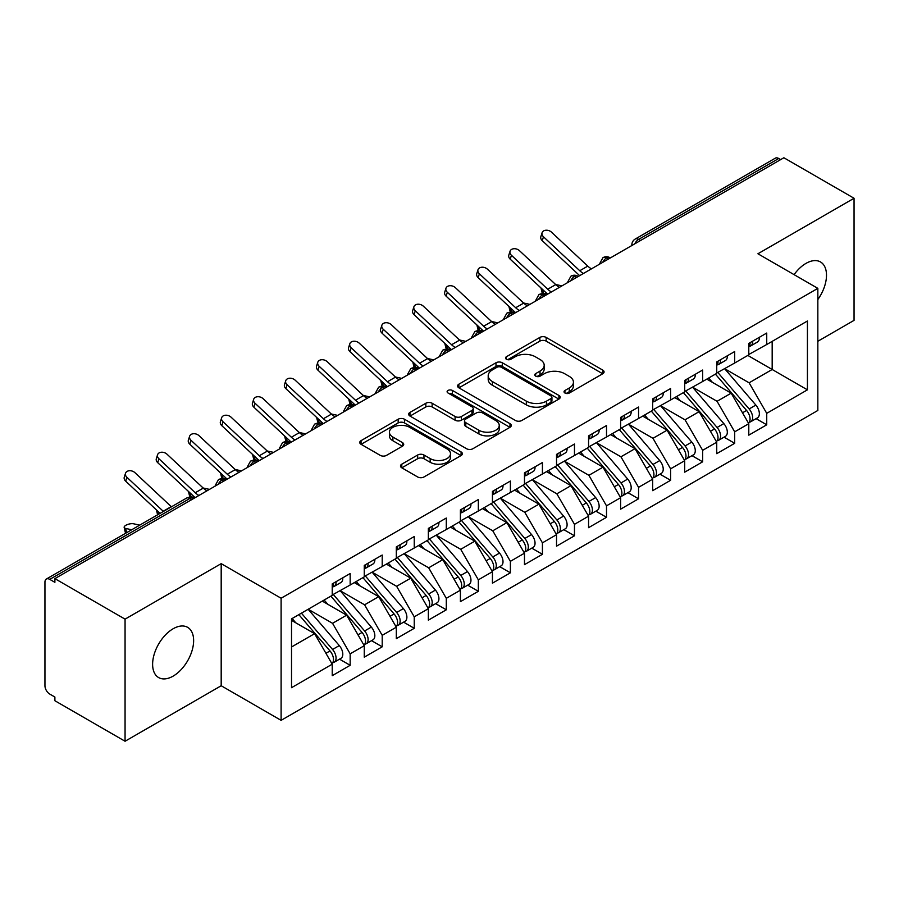 <?xml version="1.0" encoding="UTF-8"?>
<svg xmlns="http://www.w3.org/2000/svg" width="899" height="899" viewBox="0 0 899 899"><rect width="100%" height="100%" fill="white"/><g stroke="black" fill="none" stroke-linecap="round" stroke-linejoin="round"><path stroke-width="1.35" d="M564.943 393.032A3.113 1.798 0 0 0 569.348 393.032L602.768 373.737A4.45 2.573 0 0 0 604.072 371.928A4.45 2.573 0 0 0 602.768 370.107L546.154 337.417A4.45 2.573 0 0 0 539.861 337.417L506.44 356.712A3.113 1.798 0 0 0 505.53 357.993A3.113 1.798 0 0 0 506.44 359.263A3.113 1.798 0 0 0 510.846 359.263L515.172 356.757A14.238 8.215 0 0 1 535.298 356.757L540.018 359.488A14.238 8.215 0 0 1 544.187 365.297A14.238 8.215 0 0 1 540.018 371.107L535.692 373.602A3.113 1.798 0 0 0 534.781 374.872A3.113 1.798 0 0 0 535.692 376.142A3.113 1.798 0 0 0 540.097 376.142L544.423 373.647A14.238 8.215 0 0 1 564.55 373.647L569.269 376.378A14.238 8.215 0 0 1 573.438 382.187A14.238 8.215 0 0 1 569.269 387.997L564.943 390.492A3.113 1.798 0 0 0 564.033 391.762A3.113 1.798 0 0 0 564.943 393.032L564.943 390.492M173.125 676.127A29.004 16.744 120 0 0 192.071 650.573A29.004 16.744 120 0 0 187.621 627.333A29.004 16.744 120 0 0 173.125 628.772A29.004 16.744 120 0 0 154.178 654.326A29.004 16.744 120 0 0 158.629 677.565A29.004 16.744 120 0 0 173.125 676.127M817.843 299.547A29.004 16.744 120 0 0 820.484 261.946A29.004 16.744 120 0 0 805.987 263.385A29.004 16.744 120 0 0 794.087 274.644M401.786 464.176A4.45 2.573 0 0 0 400.482 465.985A4.45 2.573 0 0 0 401.786 467.806L417.664 476.976A4.45 2.573 0 0 0 423.957 476.976L461.075 455.546A4.45 2.573 0 0 0 462.378 453.737A4.45 2.573 0 0 0 461.075 451.916L404.46 419.226A4.45 2.573 0 0 0 398.167 419.226L361.05 440.656A4.45 2.573 0 0 0 359.746 442.477A4.45 2.573 0 0 0 361.05 444.286L380.243 455.366A4.45 2.573 0 0 0 386.525 455.366L402.415 446.196A4.45 2.573 0 0 0 403.718 444.376A4.45 2.573 0 0 0 402.415 442.566L392.897 437.071A11.901 6.866 0 0 1 389.413 432.217A11.901 6.866 0 0 1 396.762 425.868A11.901 6.866 0 0 1 409.73 427.351L446.994 448.871A11.901 6.866 0 0 1 450.489 453.737A11.901 6.866 0 0 1 443.14 460.074A11.901 6.866 0 0 1 430.172 458.591L423.957 455.006A4.45 2.573 0 0 0 417.664 455.006L401.786 464.176L401.786 467.806M817.843 341.272L854.05 320.37L854.05 198.263L783.872 157.752L54.884 578.63L54.884 582.327L49.76 579.372A6.799 3.922 -120 0 0 46.355 579.035A6.799 3.922 -120 0 0 44.95 582.147L44.95 685.746A6.799 3.922 -120 0 0 49.76 694.073L54.884 697.028L54.884 700.737L125.062 741.248L221.188 685.746L281.106 720.346L281.106 598.24L221.188 563.651L125.062 619.141L54.884 578.63M854.05 198.263L757.924 253.765L817.843 288.365L281.106 598.24M515.487 420.496A4.45 2.573 0 0 0 521.78 420.496L558.897 399.077A4.45 2.573 0 0 0 560.201 397.257A4.45 2.573 0 0 0 558.897 395.436L502.283 362.758A4.45 2.573 0 0 0 495.99 362.758L458.872 384.188A4.45 2.573 0 0 0 457.569 385.997A4.45 2.573 0 0 0 458.872 387.817L515.487 420.496M449.264 393.706A3.113 1.798 0 0 1 452.422 394.144L452.422 390.447L509.98 423.676A4.45 2.573 0 0 1 511.284 425.497A4.45 2.573 0 0 1 509.98 427.306L472.874 448.736A4.45 2.573 0 0 1 466.581 448.736L409.966 416.046L409.966 412.416A4.45 2.573 0 0 0 408.663 414.237A4.45 2.573 0 0 0 409.966 416.046M409.966 412.416L425.845 403.246A4.45 2.573 0 0 1 432.138 403.246L455.096 416.507A4.45 2.573 0 0 0 461.389 416.507L471.93 410.427A4.45 2.573 0 0 0 473.222 408.607A4.45 2.573 0 0 0 471.93 406.786L448.017 392.987A3.113 1.798 0 0 1 447.106 391.717A3.113 1.798 0 0 1 449.028 390.054A3.113 1.798 0 0 1 452.422 390.447M281.106 720.346L817.843 410.461L817.843 288.365M747.822 355.431L807.426 389.84L807.426 321.01L766.735 344.508L766.735 333.046L748.788 343.396L748.788 354.869L734.685 363.016L734.685 351.543L716.739 361.904L716.739 373.366L702.647 381.513L702.647 370.04L684.701 380.401L684.701 391.874L670.598 400.01L670.598 388.537L652.652 398.898L652.652 410.371L638.56 418.507L638.56 407.045L620.613 417.406L620.613 428.868L606.51 437.015L606.51 425.542L588.564 435.903L588.564 447.376L574.472 455.512L574.472 444.039L556.526 454.4L556.526 465.873L542.423 474.009L542.423 462.547L524.477 472.896L524.477 484.37L510.385 492.517L510.385 481.044L492.438 491.405L492.438 502.878L478.335 511.014L478.335 499.541L460.4 509.902L460.4 521.375L446.297 529.511L446.297 518.038L428.351 528.398L428.351 539.872L414.248 548.008L414.248 536.546L396.313 546.907L396.313 558.369L382.21 566.516L382.21 555.043L364.264 565.404L364.264 576.877L350.161 585.013L350.161 573.54L332.225 583.901L332.225 595.374L291.523 618.872L291.523 687.69L332.225 664.192L314.594 633.671L291.523 620.355M807.426 389.84L766.735 413.338L749.103 382.805L724.751 368.747M756.081 418.653L766.735 424.8L766.735 413.338M766.735 424.8L748.788 435.161L748.788 423.687L734.685 431.835L717.065 401.302L692.713 387.244M724.032 437.15L734.685 443.308L734.685 431.835M734.685 443.308L716.739 453.658L716.739 442.196L702.647 450.332L685.016 419.811L660.664 405.752M691.994 455.658L702.647 461.805L702.647 450.332M702.647 461.805L684.701 472.166L684.701 460.693L670.598 468.829L652.977 438.307L628.626 424.249M659.945 474.155L670.598 480.302L670.598 468.829M670.598 480.302L652.652 490.663L652.652 479.189L638.56 487.337L620.928 456.804L596.576 442.746M627.907 492.652L638.56 498.799L638.56 487.337M638.56 498.799L620.613 509.16L620.613 497.698L606.51 505.834L588.89 475.313L564.538 461.243L595.644 497.585L588.912 501.462A9.069 5.237 60 0 1 592.419 510.081A9.069 5.237 60 0 1 590.542 514.228A9.069 5.237 60 0 1 589.07 514.644M595.868 511.16L606.51 517.307L606.51 505.834M606.51 517.307L588.564 527.668L588.564 516.195L574.472 524.331L556.841 493.809L532.489 479.751M563.819 529.657L574.472 535.804L574.472 524.331M574.472 535.804L556.526 546.165L556.526 534.691L542.423 542.839L524.802 512.306L500.451 498.248M531.781 548.154L542.423 554.301L542.423 542.839M542.423 554.301L524.477 564.662L524.477 553.188L510.385 561.336L492.764 530.803L468.401 516.745L499.518 553.087L492.787 556.964A9.069 5.237 60 0 1 496.282 565.583A9.069 5.237 60 0 1 494.405 569.73A9.069 5.237 60 0 1 492.944 570.146M499.732 566.651L510.385 572.809L510.385 561.336M510.385 572.809L492.438 583.17L492.438 571.697L478.335 579.833L460.715 549.311L436.363 535.253M467.694 585.159L478.335 591.306L478.335 579.833M478.335 591.306L460.4 601.667L460.4 590.194L446.297 598.329L428.677 567.808L404.314 553.75M435.644 603.656L446.297 609.803L446.297 598.329M446.297 609.803L428.351 620.164L428.351 608.69L414.248 616.838L396.628 586.305L372.276 572.247M403.606 622.153L414.248 628.3L414.248 616.838M414.248 628.3L396.313 638.661L396.313 627.199L382.21 635.335L364.589 604.813L340.227 590.744L371.343 627.086L364.612 630.963A9.069 5.237 60 0 1 368.107 639.582A9.069 5.237 60 0 1 366.23 643.729A9.069 5.237 60 0 1 364.769 644.156M371.557 640.661L382.21 646.808L382.21 635.335M382.21 646.808L364.264 657.169L364.264 645.696L350.161 653.831L332.54 623.31L308.188 609.252M339.519 659.158L350.161 665.305L350.161 653.831M350.161 665.305L332.225 675.666L332.225 664.192M332.225 595.003L350.161 585.013M291.523 646.988L314.594 633.671M364.264 576.506L382.21 566.516M332.54 623.31L346.643 615.174L322.292 601.105M364.264 645.696L346.643 615.174M396.313 557.998L414.248 548.008M364.589 604.813L378.681 596.666L354.33 582.608M396.313 627.199L378.681 596.666M428.351 539.501L446.297 529.511M396.628 586.305L410.731 578.169L386.379 564.111M428.351 608.69L410.731 578.169M460.4 521.004L478.335 511.014M428.677 567.808L442.769 559.672L418.417 545.603M460.4 590.194L442.769 559.672M492.438 502.507L510.385 492.517M460.715 549.311L474.818 541.164L450.455 527.106M492.438 571.697L474.818 541.164M524.477 483.999L542.423 474.009M492.764 530.803L506.856 522.667L482.505 508.609M524.477 553.188L506.856 522.667M556.526 465.502L574.472 455.512M524.802 512.306L538.906 504.17L514.543 490.112M556.526 534.691L538.906 504.17M588.564 447.005L606.51 437.015M556.841 493.809L570.944 485.674L546.592 471.604M588.564 516.195L570.944 485.674M620.613 428.497L638.56 418.507M588.89 475.313L602.993 467.165L578.63 453.107M620.613 497.698L602.993 467.165M652.652 410L670.598 400.01M620.928 456.804L635.031 448.668L610.679 434.61M652.652 479.189L635.031 448.668M684.701 391.503L702.647 381.513M652.977 438.307L667.08 430.172L642.718 416.102M684.701 460.693L667.08 430.172M716.739 373.006L734.685 363.016M685.016 419.811L699.119 411.663L674.767 397.605M716.739 442.196L699.119 411.663M780.669 159.606L778.748 158.494L638.638 239.381L640.56 240.494M634.795 243.82A6.799 3.922 120 0 1 638.638 239.381A6.799 3.922 60 0 0 635.233 239.044L775.354 158.157A6.799 3.922 60 0 1 778.748 158.494M748.788 354.498L766.735 344.508M749.103 382.805L772.174 369.489L772.174 341.362L807.426 321.01M717.065 401.302L731.168 393.166L706.805 379.108M748.788 423.687L731.168 393.166M125.062 619.141L125.062 741.248M221.188 685.746L221.188 563.651M608.353 259.081L606.432 257.979A6.799 3.922 -120 0 0 603.038 257.642A6.799 3.922 -120 0 0 602.959 257.687L599.79 263.429A6.799 3.922 0 0 0 599.858 263.991M576.315 277.589L574.394 276.476A6.799 3.922 -120 0 0 570.989 276.139A6.799 3.922 -120 0 0 570.91 276.184L567.752 281.938A6.799 3.922 0 0 0 567.82 282.488M544.266 296.086L542.344 294.973A6.799 3.922 -120 0 0 538.951 294.636A6.799 3.922 -120 0 0 538.872 294.692L535.703 300.435A6.799 3.922 0 0 0 535.77 300.985M512.228 314.583L510.306 313.481A6.799 3.922 -120 0 0 506.901 313.144A6.799 3.922 -120 0 0 506.822 313.189L503.665 318.931A6.799 3.922 0 0 0 503.732 319.493M480.178 333.091L478.257 331.978A6.799 3.922 -120 0 0 474.863 331.641A6.799 3.922 -120 0 0 474.784 331.686L471.615 337.428A6.799 3.922 0 0 0 471.683 337.99M448.14 351.588L446.219 350.475A6.799 3.922 -120 0 0 442.814 350.138A6.799 3.922 -120 0 0 442.735 350.183L439.577 355.937A6.799 3.922 0 0 0 439.645 356.487M416.091 370.085L414.169 368.972A6.799 3.922 -120 0 0 410.776 368.635A6.799 3.922 -120 0 0 410.697 368.691L407.528 374.433A6.799 3.922 0 0 0 407.607 374.995M384.053 388.593L382.131 387.48A6.799 3.922 -120 0 0 378.726 387.143A6.799 3.922 -120 0 0 378.648 387.188L375.49 392.93A6.799 3.922 0 0 0 375.557 393.492M352.003 407.09L350.082 405.977A6.799 3.922 -120 0 0 346.688 405.64A6.799 3.922 -120 0 0 346.609 405.685L343.44 411.439A6.799 3.922 0 0 0 343.519 411.989M319.965 425.587L318.044 424.474A6.799 3.922 -120 0 0 314.639 424.137A6.799 3.922 -120 0 0 314.56 424.193L311.402 429.936A6.799 3.922 0 0 0 311.47 430.486M287.916 444.084L285.994 442.982A6.799 3.922 -120 0 0 282.601 442.645A6.799 3.922 -120 0 0 282.522 442.69L279.353 448.432A6.799 3.922 0 0 0 279.432 448.994M255.878 462.592L253.956 461.479A6.799 3.922 -120 0 0 250.551 461.142A6.799 3.922 -120 0 0 250.473 461.187L247.315 466.929A6.799 3.922 0 0 0 247.382 467.491M223.829 481.089L221.907 479.976A6.799 3.922 -120 0 0 218.513 479.639A6.799 3.922 -120 0 0 218.435 479.684L215.266 485.438A6.799 3.922 0 0 0 215.344 485.988M566.19 393.47L569.269 391.694A14.238 8.215 0 0 0 573.438 385.885L573.438 382.187M544.187 365.297L544.187 368.995A14.238 8.215 0 0 1 540.018 374.804L536.939 376.591M602.712 373.77L546.154 341.126A4.45 2.573 0 0 0 539.861 341.126L507.688 359.701M558.83 399.111L502.283 366.455A4.45 2.573 0 0 0 495.99 366.455L458.928 387.851M551.031 398.527A3.113 1.798 0 0 0 551.941 397.257A3.113 1.798 0 0 0 551.031 395.987L501.339 367.298A3.113 1.798 0 0 0 496.933 367.298L492.371 369.927A14.238 8.215 0 0 0 488.202 375.737A14.238 8.215 0 0 0 492.371 381.547L526.342 401.156A14.238 8.215 0 0 0 546.468 401.156L551.031 398.527L551.031 402.224A3.113 1.798 0 0 0 551.941 400.954L551.941 397.257M488.202 375.737L488.202 379.434A14.238 8.215 0 0 0 492.371 385.244L492.371 381.547M551.031 402.224L546.468 404.865A14.238 8.215 0 0 1 526.342 404.865L492.371 385.244M410.023 416.091L425.845 406.955L425.845 403.246M473.222 408.607L473.222 412.304A4.45 2.573 0 0 1 471.93 414.124L461.389 420.204A4.45 2.573 0 0 1 455.096 420.204L432.138 406.955A4.45 2.573 0 0 0 425.845 406.955M452.422 394.144L509.924 427.34M478.92 430.261A11.901 6.866 0 0 0 491.888 431.745A11.901 6.866 0 0 0 499.237 425.407A11.901 6.866 0 0 0 495.754 420.541L482.617 412.967A4.45 2.573 0 0 0 476.324 412.967L465.794 419.046A4.45 2.573 0 0 0 464.491 420.867A4.45 2.573 0 0 0 465.794 422.676L478.92 430.261L478.92 433.959A11.901 6.866 0 0 0 491.888 435.453A11.901 6.866 0 0 0 499.237 429.104L499.237 425.407M464.491 420.867L464.491 424.564A4.45 2.573 0 0 0 465.794 426.384L465.794 422.676M478.92 433.959L465.794 426.384M450.489 453.737L450.489 457.434A11.901 6.866 0 0 1 443.14 463.783A11.901 6.866 0 0 1 430.172 462.288L423.957 458.704A4.45 2.573 0 0 0 417.664 458.704L401.842 467.84M389.413 432.217L389.413 435.914A11.901 6.866 0 0 0 392.897 440.768L392.897 437.071M402.359 446.23L392.897 440.768M461.018 455.579L404.46 422.935A4.45 2.573 0 0 0 398.167 422.935L361.117 444.32M717.986 372.658L749.137 408.966A9.069 5.237 60 0 1 752.632 417.574A9.069 5.237 60 0 1 750.755 421.732L757.486 417.844A9.069 5.237 -120 0 0 759.363 413.697A9.069 5.237 -120 0 0 755.857 405.078L724.718 368.77M750.755 421.732A9.069 5.237 60 0 1 749.283 422.148M715.424 374.13L746.575 410.45A9.069 5.237 60 0 1 750.069 419.058A9.069 5.237 60 0 1 748.418 423.058M547.615 294.153L543.479 293.243A5.664 2.158 166.9 0 1 541.973 292.22L540.984 287.961M712.379 382.322L708.693 378.018M555.604 284.489L561.954 285.871M748.788 346.924A9.069 5.237 -120 0 0 750.069 343.227A9.069 5.237 -120 0 0 750.047 342.676M749.283 346.317A9.069 5.237 -120 0 0 750.755 345.89A9.069 5.237 -120 0 0 752.632 341.744A9.069 5.237 -120 0 0 752.62 341.193M759.34 337.305A9.069 5.237 60 0 1 759.363 337.855A9.069 5.237 60 0 1 757.486 342.013L750.755 345.89M591.452 268.846A16.766 9.675 60 0 1 587.777 266.115L551.492 232.156A5.664 4.09 17.6 0 0 546.019 230.223A5.664 4.09 17.6 0 0 542.086 232.751A5.664 4.09 17.6 0 0 543.479 236.785L542.243 240.662A5.664 4.09 -162.4 0 1 540.85 236.639L542.086 232.751M583.44 273.465A16.766 9.675 60 0 1 579.765 270.734L543.479 236.785M542.243 240.662L578.529 274.611A22.655 13.08 -120 0 0 579.686 275.645M685.937 391.155L717.087 427.463A9.069 5.237 60 0 1 720.593 436.082A9.069 5.237 60 0 1 718.717 440.229L725.437 436.341A9.069 5.237 -120 0 0 727.313 432.194A9.069 5.237 -120 0 0 723.819 423.586L692.668 387.267M718.717 440.229A9.069 5.237 60 0 1 717.245 440.645M683.375 392.638L714.525 428.947A9.069 5.237 60 0 1 718.02 437.555A9.069 5.237 60 0 1 716.379 441.566M527.365 305.84A16.766 9.675 60 0 1 523.69 303.109L487.404 269.161A5.664 4.09 17.6 0 0 481.931 267.228A5.664 4.09 17.6 0 0 477.998 269.756A5.664 4.09 17.6 0 0 479.392 273.779L478.156 277.667L514.453 311.616A22.655 13.08 -120 0 0 515.599 312.638L511.441 311.739A5.664 2.158 166.9 0 1 509.924 310.717L508.935 306.458M680.341 400.83L676.644 396.515M523.555 302.985L529.916 304.379M653.899 409.652L685.049 445.971A9.069 5.237 60 0 1 688.544 454.579A9.069 5.237 60 0 1 686.667 458.726L693.399 454.849A9.069 5.237 -120 0 0 695.275 450.691A9.069 5.237 -120 0 0 691.781 442.083L660.63 405.775M686.667 458.726A9.069 5.237 60 0 1 685.207 459.153M651.337 411.135L682.487 447.444A9.069 5.237 60 0 1 685.982 456.063A9.069 5.237 60 0 1 684.33 460.063M483.538 331.147L479.392 330.248A5.664 2.158 166.9 0 1 477.886 329.214L476.897 324.955M648.291 419.327L644.605 415.023M491.517 321.482L497.866 322.876M621.85 428.16L653 464.468A9.069 5.237 60 0 1 656.506 473.076A9.069 5.237 60 0 1 654.629 477.234L661.349 473.346A9.069 5.237 -120 0 0 663.226 469.199A9.069 5.237 -120 0 0 659.731 460.58L628.581 424.272M654.629 477.234A9.069 5.237 60 0 1 653.157 477.65M619.287 429.632L650.438 465.952A9.069 5.237 60 0 1 653.933 474.56A9.069 5.237 60 0 1 652.292 478.56M451.489 349.655L447.354 348.745A5.664 2.158 166.9 0 1 445.837 347.711L444.848 343.463M616.253 437.824L612.556 433.52M459.468 339.979L465.828 341.373M589.811 446.657L620.962 482.965A9.069 5.237 60 0 1 624.457 491.584A9.069 5.237 60 0 1 622.58 495.731L629.311 491.843A9.069 5.237 -120 0 0 631.188 487.696A9.069 5.237 -120 0 0 627.693 479.077L596.543 442.769M622.58 495.731A9.069 5.237 60 0 1 621.119 496.147M587.249 448.14L618.4 484.449A9.069 5.237 60 0 1 621.894 493.057A9.069 5.237 60 0 1 620.243 497.057M431.239 361.342A16.766 9.675 60 0 1 427.564 358.611L391.279 324.663A5.664 4.09 17.6 0 0 385.795 322.73A5.664 4.09 17.6 0 0 381.873 325.258A5.664 4.09 17.6 0 0 383.266 329.281L382.03 333.169L418.316 367.118A22.655 13.08 -120 0 0 419.462 368.141L415.304 367.242A5.664 2.158 166.9 0 1 413.798 366.219L412.81 361.96M584.215 456.321L580.518 452.017M427.43 358.487L433.779 359.881M716.739 365.421A9.069 5.237 -120 0 0 718.02 361.724A9.069 5.237 -120 0 0 718.009 361.173M717.245 364.814A9.069 5.237 -120 0 0 718.717 364.398A9.069 5.237 -120 0 0 720.593 360.241A9.069 5.237 -120 0 0 720.571 359.69M727.302 355.802A9.069 5.237 60 0 1 727.313 356.364A9.069 5.237 60 0 1 725.437 360.51L718.717 364.398M559.414 287.343A16.766 9.675 60 0 1 555.739 284.612L519.453 250.664A5.664 4.09 17.6 0 0 513.97 248.72A5.664 4.09 17.6 0 0 510.048 251.259A5.664 4.09 17.6 0 0 511.441 255.282L510.205 259.17A5.664 4.09 -162.4 0 1 508.812 255.136L510.048 251.259M551.402 291.973A16.766 9.675 60 0 1 547.727 289.231L511.441 255.282M510.205 259.17L546.491 293.119A22.655 13.08 -120 0 0 547.637 294.142M684.701 383.929A9.069 5.237 -120 0 0 685.982 380.221A9.069 5.237 -120 0 0 685.959 379.67M685.207 383.311A9.069 5.237 -120 0 0 686.667 382.895A9.069 5.237 -120 0 0 688.544 378.749A9.069 5.237 -120 0 0 688.533 378.187M695.253 374.31A9.069 5.237 60 0 1 695.275 374.861A9.069 5.237 60 0 1 693.399 379.007L686.667 382.895M478.156 277.667A5.664 4.09 -162.4 0 1 476.762 273.633L477.998 269.756M519.352 310.47A16.766 9.675 60 0 1 515.678 307.739L479.392 273.779M652.652 402.426A9.069 5.237 -120 0 0 653.933 398.729A9.069 5.237 -120 0 0 653.921 398.167M653.157 401.808A9.069 5.237 -120 0 0 654.629 401.392A9.069 5.237 -120 0 0 656.506 397.246A9.069 5.237 -120 0 0 656.484 396.695M663.215 392.807A9.069 5.237 60 0 1 663.226 393.357A9.069 5.237 60 0 1 661.349 397.504L654.629 401.392M495.327 324.348A16.766 9.675 60 0 1 491.652 321.606L455.366 287.658A5.664 4.09 17.6 0 0 449.882 285.725A5.664 4.09 17.6 0 0 445.96 288.253A5.664 4.09 17.6 0 0 447.354 292.287L446.118 296.164A5.664 4.09 -162.4 0 1 444.724 292.141L445.96 288.253M487.314 328.967A16.766 9.675 60 0 1 483.64 326.236L447.354 292.287M446.118 296.164L482.403 330.113A22.655 13.08 -120 0 0 483.55 331.135M620.613 420.923A9.069 5.237 -120 0 0 621.894 417.226A9.069 5.237 -120 0 0 621.872 416.675M621.119 420.316A9.069 5.237 -120 0 0 622.58 419.889A9.069 5.237 -120 0 0 624.457 415.743A9.069 5.237 -120 0 0 624.445 415.192M631.165 411.304A9.069 5.237 60 0 1 631.188 411.854A9.069 5.237 60 0 1 629.311 416.012L622.58 419.889M463.277 342.845A16.766 9.675 60 0 1 459.603 340.114L423.317 306.154A5.664 4.09 17.6 0 0 417.844 304.222A5.664 4.09 17.6 0 0 413.911 306.761A5.664 4.09 17.6 0 0 415.304 310.784L414.068 314.661A5.664 4.09 -162.4 0 1 412.675 310.638L413.911 306.761M455.265 347.475A16.766 9.675 60 0 1 451.59 344.733L415.304 310.784M414.068 314.661L450.365 348.621A22.655 13.08 -120 0 0 451.512 349.644M590.542 514.228L597.262 510.34A9.069 5.237 -120 0 0 599.139 506.193A9.069 5.237 -120 0 0 595.644 497.585M555.2 466.637L586.35 502.946A9.069 5.237 60 0 1 589.856 511.565A9.069 5.237 60 0 1 588.204 515.565M399.19 379.85A16.766 9.675 60 0 1 395.515 377.108L359.229 343.16A5.664 4.09 17.6 0 0 353.757 341.227A5.664 4.09 17.6 0 0 349.823 343.755A5.664 4.09 17.6 0 0 351.217 347.789L349.981 351.666L386.278 385.615A22.655 13.08 -120 0 0 387.424 386.637L383.266 385.75A5.664 2.158 166.9 0 1 381.749 384.716L380.76 380.457M552.166 474.829L548.469 470.525M557.762 465.154L588.912 501.462M395.38 376.984L401.741 378.378M588.564 439.42A9.069 5.237 -120 0 0 589.856 435.723A9.069 5.237 -120 0 0 589.834 435.172M589.07 438.813A9.069 5.237 -120 0 0 590.542 438.397A9.069 5.237 -120 0 0 592.419 434.239A9.069 5.237 -120 0 0 592.396 433.689M599.127 429.812A9.069 5.237 60 0 1 599.139 430.363A9.069 5.237 60 0 1 597.262 434.509L590.542 438.397M382.03 333.169A5.664 4.09 -162.4 0 1 380.637 329.135L381.873 325.258M423.227 365.972A16.766 9.675 60 0 1 419.552 363.241L383.266 329.281M525.724 483.662L556.874 519.97A9.069 5.237 60 0 1 560.369 528.578A9.069 5.237 60 0 1 558.493 532.725L565.224 528.848A9.069 5.237 -120 0 0 567.1 524.701A9.069 5.237 -120 0 0 563.606 516.082L532.455 479.774M558.493 532.725A9.069 5.237 60 0 1 557.032 533.152M523.162 485.134L554.312 521.442A9.069 5.237 60 0 1 557.807 530.062A9.069 5.237 60 0 1 556.166 534.062M367.152 398.347A16.766 9.675 60 0 1 363.477 395.616L327.191 361.656A5.664 4.09 17.6 0 0 321.718 359.724A5.664 4.09 17.6 0 0 317.785 362.252A5.664 4.09 17.6 0 0 319.179 366.286L317.943 370.163L354.228 404.123A22.655 13.08 -120 0 0 355.375 405.146L351.217 404.247A5.664 2.158 166.9 0 1 349.711 403.213L348.722 398.965M520.128 493.326L516.431 489.022M363.342 395.481L369.691 396.875M493.675 502.159L524.825 538.467A9.069 5.237 60 0 1 528.331 547.086A9.069 5.237 60 0 1 526.454 551.233L533.174 547.345A9.069 5.237 -120 0 0 535.051 543.198A9.069 5.237 -120 0 0 531.556 534.579L500.406 498.271M526.454 551.233A9.069 5.237 60 0 1 524.982 551.649M491.112 503.631L522.263 539.951A9.069 5.237 60 0 1 525.769 548.559A9.069 5.237 60 0 1 524.117 552.559M323.314 423.654L319.179 422.744A5.664 2.158 166.9 0 1 317.662 421.721L316.673 417.462M488.078 511.823L484.381 507.519M331.293 413.989L337.653 415.372M494.405 569.73L501.136 565.842A9.069 5.237 -120 0 0 503.013 561.695A9.069 5.237 -120 0 0 499.518 553.087M459.074 522.139L490.225 558.448A9.069 5.237 60 0 1 493.72 567.067A9.069 5.237 60 0 1 492.079 571.067M303.064 435.341A16.766 9.675 60 0 1 299.389 432.61L263.104 398.662A5.664 4.09 17.6 0 0 257.631 396.729A5.664 4.09 17.6 0 0 253.698 399.257A5.664 4.09 17.6 0 0 255.091 403.291L253.855 407.168L290.141 441.117A22.655 13.08 -120 0 0 291.287 442.139L287.129 441.252A5.664 2.158 166.9 0 1 285.624 440.218L284.635 435.959M456.04 530.331L452.343 526.016M461.637 520.656L492.787 556.964M299.255 432.486L305.604 433.88M556.526 457.928A9.069 5.237 -120 0 0 557.807 454.22A9.069 5.237 -120 0 0 557.785 453.669M557.032 457.31A9.069 5.237 -120 0 0 558.493 456.894A9.069 5.237 -120 0 0 560.369 452.748A9.069 5.237 -120 0 0 560.358 452.197M567.078 448.309A9.069 5.237 60 0 1 567.1 448.859A9.069 5.237 60 0 1 565.224 453.006L558.493 456.894M349.981 351.666A5.664 4.09 -162.4 0 1 348.587 347.632L349.823 343.755M391.177 384.469A16.766 9.675 60 0 1 387.503 381.738L351.217 347.789M524.477 476.425A9.069 5.237 -120 0 0 525.769 472.728A9.069 5.237 -120 0 0 525.746 472.177M524.982 475.818A9.069 5.237 -120 0 0 526.454 475.391A9.069 5.237 -120 0 0 528.331 471.245A9.069 5.237 -120 0 0 528.309 470.694M535.04 466.806A9.069 5.237 60 0 1 535.051 467.356A9.069 5.237 60 0 1 533.174 471.514L526.454 475.391M317.943 370.163A5.664 4.09 -162.4 0 1 316.549 366.14L317.785 362.252M359.139 402.966A16.766 9.675 60 0 1 355.465 400.235L319.179 366.286M492.438 494.922A9.069 5.237 -120 0 0 493.72 491.225A9.069 5.237 -120 0 0 493.708 490.674M492.944 494.315A9.069 5.237 -120 0 0 494.405 493.899A9.069 5.237 -120 0 0 496.282 489.741A9.069 5.237 -120 0 0 496.27 489.191M502.991 485.303A9.069 5.237 60 0 1 503.013 485.865A9.069 5.237 60 0 1 501.136 490.011L494.405 493.899M335.102 416.844A16.766 9.675 60 0 1 331.428 414.113L295.142 380.165A5.664 4.09 17.6 0 0 289.669 378.221A5.664 4.09 17.6 0 0 285.736 380.76A5.664 4.09 17.6 0 0 287.129 384.783L285.893 388.671A5.664 4.09 -162.4 0 1 284.5 384.637L285.736 380.76M327.09 421.474A16.766 9.675 60 0 1 323.415 418.732L287.129 384.783M285.893 388.671L322.19 422.62A22.655 13.08 -120 0 0 323.337 423.643M429.587 539.153L460.738 575.472A9.069 5.237 60 0 1 464.244 584.08A9.069 5.237 60 0 1 462.367 588.227L469.087 584.35A9.069 5.237 -120 0 0 470.964 580.192A9.069 5.237 -120 0 0 467.469 571.584L436.318 535.276M462.367 588.227A9.069 5.237 60 0 1 460.895 588.654M427.025 540.636L458.175 576.944A9.069 5.237 60 0 1 461.681 585.564A9.069 5.237 60 0 1 460.03 589.564M259.227 460.659L255.091 459.749A5.664 2.158 166.9 0 1 253.574 458.715L252.585 454.467M423.991 548.828L420.294 544.524M267.205 450.983L273.566 452.377M460.4 513.43A9.069 5.237 -120 0 0 461.681 509.722A9.069 5.237 -120 0 0 461.659 509.171M460.895 512.812A9.069 5.237 -120 0 0 462.367 512.396A9.069 5.237 -120 0 0 464.244 508.25A9.069 5.237 -120 0 0 464.221 507.688M470.952 503.811A9.069 5.237 60 0 1 470.964 504.361A9.069 5.237 60 0 1 469.087 508.508L462.367 512.396M253.855 407.168A5.664 4.09 -162.4 0 1 252.462 403.134L253.698 399.257M295.052 439.971A16.766 9.675 60 0 1 291.377 437.24L255.091 403.291M397.549 557.661L428.699 593.969A9.069 5.237 60 0 1 432.194 602.577A9.069 5.237 60 0 1 430.318 606.735L437.049 602.847A9.069 5.237 -120 0 0 438.926 598.7A9.069 5.237 -120 0 0 435.431 590.081L404.28 553.773M430.318 606.735A9.069 5.237 60 0 1 428.857 607.151M394.987 559.133L426.137 595.453A9.069 5.237 60 0 1 429.632 604.061A9.069 5.237 60 0 1 427.991 608.061M227.189 479.156L223.042 478.246A5.664 2.158 166.9 0 1 221.536 477.223L220.547 472.964M391.953 567.325L388.256 563.021M235.167 469.48L241.516 470.874M428.351 531.927A9.069 5.237 -120 0 0 429.632 528.23A9.069 5.237 -120 0 0 429.621 527.668M428.857 531.309A9.069 5.237 -120 0 0 430.318 530.893A9.069 5.237 -120 0 0 432.194 526.747A9.069 5.237 -120 0 0 432.183 526.196M438.903 522.308A9.069 5.237 60 0 1 438.926 522.858A9.069 5.237 60 0 1 437.049 527.005L430.318 530.893M271.015 453.849A16.766 9.675 60 0 1 267.34 451.107L231.054 417.158A5.664 4.09 17.6 0 0 225.582 415.226A5.664 4.09 17.6 0 0 221.648 417.754A5.664 4.09 17.6 0 0 223.042 421.788L221.806 425.665A5.664 4.09 -162.4 0 1 220.424 421.642L221.648 417.754M263.002 458.468A16.766 9.675 60 0 1 259.328 455.737L223.042 421.788M221.806 425.665L258.103 459.614A22.655 13.08 -120 0 0 259.249 460.636M365.5 576.158L396.65 612.466A9.069 5.237 60 0 1 400.156 621.085A9.069 5.237 60 0 1 398.279 625.232L405 621.344A9.069 5.237 -120 0 0 406.887 617.197A9.069 5.237 -120 0 0 403.381 608.578L372.231 572.27M398.279 625.232A9.069 5.237 60 0 1 396.807 625.648M362.938 577.641L394.088 613.95A9.069 5.237 60 0 1 397.594 622.558A9.069 5.237 60 0 1 395.942 626.558M206.927 490.843A16.766 9.675 60 0 1 203.253 488.112L166.967 454.164A5.664 4.09 17.6 0 0 161.494 452.231A5.664 4.09 17.6 0 0 157.561 454.759A5.664 4.09 17.6 0 0 158.954 458.782L157.718 462.67L194.015 496.619A22.655 13.08 -120 0 0 195.162 497.641L191.004 496.742A5.664 2.158 166.9 0 1 189.487 495.72L188.498 491.461M359.903 585.822L356.206 581.518M203.118 487.988L209.478 489.382M396.313 550.424A9.069 5.237 -120 0 0 397.594 546.727A9.069 5.237 -120 0 0 397.572 546.176M396.807 549.817A9.069 5.237 -120 0 0 398.279 549.39A9.069 5.237 -120 0 0 400.156 545.244A9.069 5.237 -120 0 0 400.134 544.693M406.865 540.805A9.069 5.237 60 0 1 406.887 541.355A9.069 5.237 60 0 1 405 545.513L398.279 549.39M238.977 472.346A16.766 9.675 60 0 1 235.302 469.615L199.016 435.667A5.664 4.09 17.6 0 0 193.543 433.723A5.664 4.09 17.6 0 0 189.61 436.262A5.664 4.09 17.6 0 0 191.004 440.285L189.768 444.162A5.664 4.09 -162.4 0 1 188.374 440.139L189.61 436.262M230.964 476.976A16.766 9.675 60 0 1 227.29 474.234L191.004 440.285M189.768 444.162L226.054 478.122A22.655 13.08 -120 0 0 227.211 479.145M366.23 643.729L372.961 639.841A9.069 5.237 -120 0 0 374.838 635.694A9.069 5.237 -120 0 0 371.343 627.086M330.899 596.138L362.05 632.447A9.069 5.237 60 0 1 365.545 641.066A9.069 5.237 60 0 1 363.904 645.066M157.763 514.711A5.664 2.158 166.9 0 1 157.449 514.217L156.46 509.958M327.865 604.33L324.168 600.026M333.462 594.655L364.612 630.963M171.08 506.485L171.754 506.631M364.264 568.921A9.069 5.237 -120 0 0 365.545 565.224A9.069 5.237 -120 0 0 365.533 564.673M364.769 568.314A9.069 5.237 -120 0 0 366.23 567.898A9.069 5.237 -120 0 0 368.107 563.752A9.069 5.237 -120 0 0 368.096 563.19M374.827 559.313A9.069 5.237 60 0 1 374.838 559.863A9.069 5.237 60 0 1 372.961 564.01L366.23 567.898M157.718 462.67A5.664 4.09 -162.4 0 1 156.336 458.636L157.561 454.759M198.915 495.473A16.766 9.675 60 0 1 195.252 492.742L158.954 458.782M301.412 613.163L332.563 649.471A9.069 5.237 60 0 1 336.069 658.079A9.069 5.237 60 0 1 334.192 662.226L340.923 658.349A9.069 5.237 -120 0 0 342.8 654.202A9.069 5.237 -120 0 0 339.294 645.583L308.143 609.275M334.192 662.226A9.069 5.237 60 0 1 332.72 662.653M298.85 614.635L330 650.943A9.069 5.237 60 0 1 333.507 659.563A9.069 5.237 60 0 1 331.855 663.563M125.714 533.219A5.664 2.158 166.9 0 1 125.399 532.714L124.163 527.41A5.664 2.158 -13.1 0 0 125.68 528.443L131.704 529.758M139.716 525.14L133.693 523.814A5.664 2.158 -13.1 0 0 127.4 524.567A5.664 2.158 -13.1 0 0 124.163 527.41M295.816 622.827L292.13 618.523M332.225 587.429A9.069 5.237 -120 0 0 333.507 583.721A9.069 5.237 -120 0 0 333.484 583.17M332.72 586.811A9.069 5.237 -120 0 0 334.192 586.395A9.069 5.237 -120 0 0 336.069 582.249A9.069 5.237 -120 0 0 336.046 581.698M342.777 577.81A9.069 5.237 60 0 1 342.8 578.36A9.069 5.237 60 0 1 340.923 582.507L334.192 586.395M171.439 506.822A16.766 9.675 60 0 1 171.215 506.609L134.929 472.66A5.664 4.09 17.6 0 0 129.456 470.728A5.664 4.09 17.6 0 0 125.523 473.256A5.664 4.09 17.6 0 0 126.916 477.29L125.68 481.167A5.664 4.09 -162.4 0 1 124.287 477.144L125.523 473.256M163.427 511.441A16.766 9.675 60 0 1 163.202 511.239L126.916 477.29M125.68 481.167L160.101 513.363M191.79 499.586L189.869 498.473L49.76 579.372M193.779 498.439L193.263 498.147A6.799 3.922 120 0 0 189.869 498.473A6.799 3.922 -120 0 0 186.464 498.147L46.355 579.035M610.342 257.934L609.837 257.642A6.799 3.922 120 0 0 606.432 257.979A6.799 3.922 120 0 0 602.746 262.328M631.84 245.528L631.84 244.933A6.799 3.922 0 0 0 631.907 245.483M578.304 276.431L577.787 276.139A6.799 3.922 120 0 0 574.394 276.476A6.799 3.922 120 0 0 570.708 280.825M546.255 294.939L545.749 294.636A6.799 3.922 120 0 0 542.344 294.973A6.799 3.922 120 0 0 538.658 299.322M514.217 313.436L513.7 313.144A6.799 3.922 120 0 0 510.306 313.481A6.799 3.922 120 0 0 506.62 317.83M482.167 331.933L481.662 331.641A6.799 3.922 120 0 0 478.257 331.978A6.799 3.922 120 0 0 474.571 336.327M450.129 350.441L449.612 350.138A6.799 3.922 120 0 0 446.219 350.475A6.799 3.922 120 0 0 442.533 354.824M418.08 368.938L417.574 368.635A6.799 3.922 120 0 0 414.169 368.972A6.799 3.922 120 0 0 410.483 373.321M386.042 387.435L385.525 387.143A6.799 3.922 120 0 0 382.131 387.48A6.799 3.922 120 0 0 378.445 391.829M354.004 405.943L353.487 405.64A6.799 3.922 120 0 0 350.082 405.977A6.799 3.922 120 0 0 346.396 410.326M321.954 424.44L321.437 424.137A6.799 3.922 120 0 0 318.044 424.474A6.799 3.922 120 0 0 314.358 428.823M289.916 442.937L289.399 442.645A6.799 3.922 120 0 0 285.994 442.982A6.799 3.922 120 0 0 282.308 447.331M257.867 461.434L257.35 461.142A6.799 3.922 120 0 0 253.956 461.479A6.799 3.922 120 0 0 250.27 465.828M225.829 479.942L225.312 479.639A6.799 3.922 120 0 0 221.907 479.976A6.799 3.922 120 0 0 218.221 484.325M569.269 391.694L569.269 387.997M535.692 376.142L535.692 373.602M540.018 374.804L540.018 371.107M506.44 359.263L506.44 356.712M539.861 341.126L539.861 337.417M546.154 341.126L546.154 337.417M602.768 373.737L602.768 370.107M458.872 387.817L458.872 384.188M495.99 366.455L495.99 362.758M502.283 366.455L502.283 362.758M558.897 399.077L558.897 395.436M526.342 404.865L526.342 401.156M546.468 404.865L546.468 401.156M432.138 406.955L432.138 403.246M455.096 420.204L455.096 416.507M461.389 420.204L461.389 416.507M471.93 414.124L471.93 410.427M509.98 427.306L509.98 423.676M417.664 458.704L417.664 455.006M423.957 458.704L423.957 455.006M430.172 462.288L430.172 458.591M402.415 446.196L402.415 442.566M361.05 444.286L361.05 440.656M398.167 422.935L398.167 419.226M404.46 422.935L404.46 419.226M461.075 455.546L461.075 451.916M542.603 289.478L543.479 293.243M746.575 410.45L742.495 412.798M755.857 405.078L749.137 408.966M579.765 270.734L587.777 266.115M510.565 307.986L511.441 311.739M714.525 428.947L710.457 431.295M723.819 423.586L717.087 427.463M478.515 326.483L479.392 330.248M682.487 447.444L678.408 449.792M691.781 442.083L685.049 445.971M446.477 344.98L447.354 348.745M650.438 465.952L646.37 468.3M659.731 460.58L653 464.468M414.428 363.477L415.304 367.242M618.4 484.449L614.32 486.797M627.693 479.077L620.962 482.965M547.727 289.231L555.739 284.612M515.678 307.739L523.69 303.109M483.64 326.236L491.652 321.606M451.59 344.733L459.603 340.114M382.39 381.985L383.266 385.75M586.35 502.946L582.282 505.294M419.552 363.241L427.564 358.611M350.34 400.482L351.217 404.247M554.312 521.442L550.233 523.802M563.606 516.082L556.874 519.97M318.302 418.979L319.179 422.744M522.263 539.951L518.195 542.299M531.556 534.579L524.825 538.467M286.253 437.487L287.129 441.252M490.225 558.448L486.145 560.796M387.503 381.738L395.515 377.108M355.465 400.235L363.477 395.616M323.415 418.732L331.428 414.113M254.215 455.984L255.091 459.749M458.175 576.944L454.107 579.304M467.469 571.584L460.738 575.472M291.377 437.24L299.389 432.61M222.165 474.481L223.042 478.246M426.137 595.453L422.058 597.801M435.431 590.081L428.699 593.969M259.328 455.737L267.34 451.107M190.127 492.978L191.004 496.742M394.088 613.95L390.02 616.298M403.381 608.578L396.65 612.466M227.29 474.234L235.302 469.615M158.078 511.486L158.707 514.172M362.05 632.447L357.971 634.795M195.252 492.742L203.253 488.112M125.68 528.443L126.669 532.669M330 650.943L325.932 653.303M339.294 645.583L332.563 649.471M163.202 511.239L171.215 506.609M609.837 257.642A6.799 6.799 0 0 0 603.038 257.642M635.233 239.044A6.799 6.799 0 0 0 631.84 244.933M577.787 276.139A6.799 6.799 0 0 0 570.989 276.139M599.79 263.429L599.79 264.025M545.749 294.636A6.799 6.799 0 0 0 538.951 294.636M567.752 281.938L567.752 282.533M513.7 313.144A6.799 6.799 0 0 0 506.901 313.144M535.703 300.435L535.703 301.03M481.662 331.641A6.799 6.799 0 0 0 474.863 331.641M503.665 318.931L503.665 319.527M449.612 350.138A6.799 6.799 0 0 0 442.814 350.138M471.615 337.428L471.615 338.035M417.574 368.635A6.799 6.799 0 0 0 410.776 368.635M439.577 355.937L439.577 356.532M385.525 387.143A6.799 6.799 0 0 0 378.726 387.143M407.528 374.433L407.528 375.029M353.487 405.64A6.799 6.799 0 0 0 346.688 405.64M375.49 392.93L375.49 393.526M321.437 424.137A6.799 6.799 0 0 0 314.639 424.137M343.44 411.439L343.44 412.034M289.399 442.645A6.799 6.799 0 0 0 282.601 442.645M311.402 429.936L311.402 430.531M257.35 461.142A6.799 6.799 0 0 0 250.551 461.142M279.353 448.432L279.353 449.028M225.312 479.639A6.799 6.799 0 0 0 218.513 479.639M247.315 466.929L247.315 467.536M193.263 498.147A6.799 6.799 0 0 0 186.464 498.147M215.266 485.438L215.266 486.033"/></g></svg>
